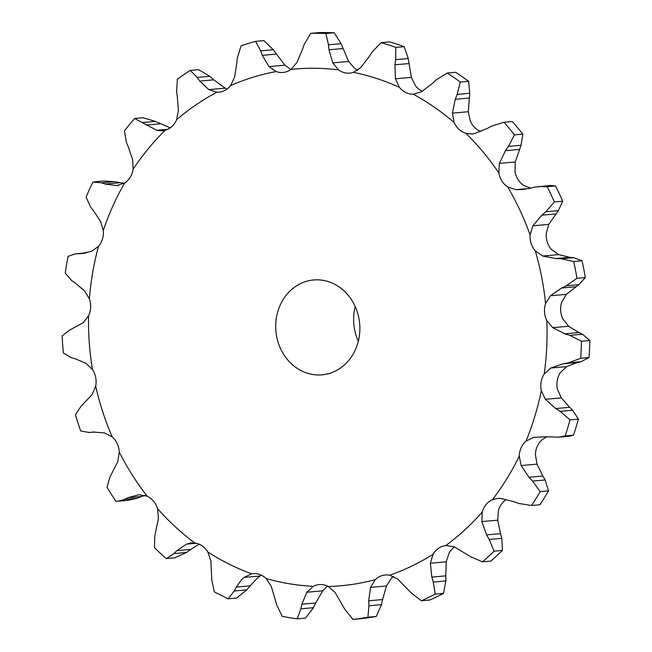 <?xml version="1.0" encoding="UTF-8"?>
<svg xmlns="http://www.w3.org/2000/svg" width="652" height="652" viewBox="0 0 652 652"><rect width="100%" height="100%" fill="white"/><g stroke="black" fill="none" stroke-linecap="round" stroke-linejoin="round"><path stroke-width="0.98" d="M90.652 207.14L86.097 197.157A294.028 259.61 84.9 0 1 92.877 182.038L101.582 182.796L114.165 181.672L124.165 183.293M93.668 210.946L90.392 206.79M94.369 181.835L103.521 181.02L114.165 181.672M103.309 230.482A259.382 229.015 84.9 0 1 124.622 183.008A20.196 17.832 84.9 0 0 130.237 177.214A20.196 17.832 84.9 0 0 133.122 169.235A259.382 229.015 84.9 0 1 165.111 130.302A20.196 17.832 84.9 0 0 171.932 126.472A20.196 17.832 84.9 0 0 176.627 119.715A259.382 229.015 84.9 0 1 216.912 92.217A20.196 17.832 84.9 0 0 218.917 92.168A20.196 17.832 84.9 0 0 224.443 90.628A20.196 17.832 84.9 0 0 230.604 85.599A259.382 229.015 84.9 0 1 276.203 71.573A20.196 17.832 84.9 0 0 283.009 72.445A20.196 17.832 84.9 0 0 283.873 72.348A20.196 17.832 84.9 0 0 291.053 69.414A259.382 229.015 84.9 0 1 338.575 69.903A20.196 17.832 84.9 0 0 345.821 72.983A20.196 17.832 84.9 0 0 349.822 73.13A20.196 17.832 84.9 0 0 353.474 72.364A259.382 229.015 84.9 0 1 399.407 87.327A20.196 17.832 84.9 0 0 405.699 92.486A20.196 17.832 84.9 0 0 413.262 94.23A259.382 229.015 84.9 0 1 454.191 122.56A20.196 17.832 84.9 0 0 459.049 129.414A20.196 17.832 84.9 0 0 465.96 133.391A259.382 229.015 84.9 0 1 498.853 172.984A20.196 17.832 84.9 0 0 501.926 181.028A20.196 17.832 84.9 0 0 507.672 186.937A259.382 229.015 84.9 0 1 530.092 234.859A20.196 17.832 84.9 0 0 531.144 243.489A20.196 17.832 84.9 0 0 535.3 250.906A259.382 229.015 84.9 0 1 545.577 303.604A20.196 17.832 84.9 0 0 544.542 312.186A20.196 17.832 84.9 0 0 546.8 320.539A259.382 229.015 84.9 0 1 544.176 374.109A20.196 17.832 84.9 0 0 541.119 381.999A20.196 17.832 84.9 0 0 541.315 390.687A259.382 229.015 84.9 0 1 525.985 441.151A20.196 17.832 84.9 0 0 521.135 447.769A20.196 17.832 84.9 0 0 519.253 456.147A259.382 229.015 84.9 0 1 492.35 499.758A20.196 17.832 84.9 0 0 486.074 504.615A20.196 17.832 84.9 0 0 482.252 512.048A259.382 229.015 84.9 0 1 445.772 545.577A20.196 17.832 84.9 0 0 438.535 548.316A20.196 17.832 84.9 0 0 433.05 554.265A259.382 229.015 84.9 0 1 389.7 575.219A20.196 17.832 84.9 0 0 385.275 574.991A20.196 17.832 84.9 0 0 382.031 575.626A20.196 17.832 84.9 0 0 375.299 579.652A259.382 229.015 84.9 0 1 328.298 586.482A20.196 17.832 84.9 0 0 320.768 584.534A20.196 17.832 84.9 0 0 319.203 584.599A20.196 17.832 84.9 0 0 313.286 586.327A259.382 229.015 84.9 0 1 266.114 578.528A20.196 17.832 84.9 0 0 259.284 574.371A20.196 17.832 84.9 0 0 252.894 573.638A20.196 17.832 84.9 0 0 251.607 573.801A259.382 229.015 84.9 0 1 243.848 570.793A259.382 229.015 84.9 0 1 207.768 551.951A20.196 17.832 84.9 0 0 202.144 545.887A20.196 17.832 84.9 0 0 194.834 543.002A259.382 229.015 84.9 0 1 157.58 508.723A20.196 17.832 84.9 0 0 153.579 501.209A20.196 17.832 84.9 0 0 147.189 496.213A259.382 229.015 84.9 0 1 119.267 452.048A20.196 17.832 84.9 0 0 117.189 443.629A20.196 17.832 84.9 0 0 112.193 436.905A259.382 229.015 84.9 0 1 95.689 386.123A20.196 17.832 84.9 0 0 95.681 377.435A20.196 17.832 84.9 0 0 92.445 369.472A259.382 229.015 84.9 0 1 88.574 315.845A20.196 17.832 84.9 0 0 90.644 307.532A20.196 17.832 84.9 0 0 89.406 298.926A259.382 229.015 84.9 0 1 98.468 246.423A20.196 17.832 84.9 0 0 102.454 239.097A20.196 17.832 84.9 0 0 103.309 230.482L100.555 221.378L93.383 210.604M124.622 183.008L116.626 185.584L105.298 184.06L101.582 182.796M117.417 185.535L118.208 185.445M375.299 579.652L370.556 587.379L368.682 600.802L382.585 599.563L386.449 585.961L391.445 578.21A20.196 17.832 84.9 0 1 393.547 576.458M433.05 554.265L430.361 563.238L431.836 577.118L445.74 575.871L446.253 561.812L449.187 552.823A20.196 17.832 84.9 0 1 454.509 546.987M482.252 512.048L481.828 521.6L486.62 534.901L500.524 533.654L497.721 520.182L498.389 510.606A20.196 17.832 84.9 0 1 502.219 503.173A20.196 17.832 84.9 0 1 505.952 499.742M519.253 456.147L521.135 465.561L528.959 477.288L542.863 476.041L537.036 464.142L535.398 454.705A20.196 17.832 84.9 0 1 537.281 446.327A20.196 17.832 84.9 0 1 542.13 439.709L546.816 436.775M541.315 390.687L545.382 399.277L555.724 408.551L569.628 407.304L561.274 397.859L557.46 389.244A20.196 17.832 84.9 0 1 557.264 380.556A20.196 17.832 84.9 0 1 560.321 372.667L566.661 366.62L577.362 362.496L581.103 361.689L589.017 357.532L580.663 358.274L568.528 362.814L581.103 361.689M546.8 320.539L552.749 327.663L564.925 333.791L578.829 332.544L568.642 326.236L562.945 319.097A20.196 17.832 84.9 0 1 560.679 310.735A20.196 17.832 84.9 0 1 561.722 302.153L566.343 294.329L578.878 284.647L585.317 277.565L576.971 278.314L566.295 285.772L578.878 284.647M535.3 250.906L542.7 256.024L555.879 258.542L569.791 257.304L558.593 254.598L551.445 249.455A20.196 17.832 84.9 0 1 547.289 242.047A20.196 17.832 84.9 0 1 546.229 233.416L548.78 224.386L558.356 210.677L562.692 201.215L554.339 201.957L545.773 211.802L558.356 210.677M530.516 188.11L523.817 185.494A20.196 17.832 84.9 0 1 518.063 179.577A20.196 17.832 84.9 0 1 514.998 171.541L515.267 161.973L521.054 145.274L522.806 134.141L514.461 134.891L508.47 146.398L521.054 145.274M480.826 131.508A20.196 17.832 84.9 0 1 475.186 127.971A20.196 17.832 84.9 0 1 470.328 121.117L468.299 111.728L469.742 93.285L468.625 81.321L460.279 82.062L457.158 94.41L469.742 93.285M422.366 91.296A20.196 17.832 84.9 0 1 421.836 91.044A20.196 17.832 84.9 0 1 415.552 85.885L411.363 77.368L408.225 58.558L404.167 46.667L395.821 47.417L395.65 59.682L408.225 58.558M357.712 70.22A20.196 17.832 84.9 0 1 354.721 68.46L348.665 61.451L341.069 43.676L334.215 32.755L325.861 33.505L328.494 44.801L341.069 43.676M105.298 184.06L119.21 182.813M98.468 246.423L91.435 251.395L80.302 253.669L83.888 253.351M133.122 169.235L132.625 159.634L128.265 146.83M165.111 130.302L162.291 130.816L156.741 130.286L134.622 118.493L142.967 117.743L155.429 121.394L170.221 127.857M89.406 298.926L84.605 290.971L75.233 283.025M156.741 130.286L167.768 129.3M88.574 315.845L83.04 322.846L69.414 330.222L62.152 335.894A294.028 259.61 84.9 0 0 63.374 352.976L71.394 357.72M176.627 119.715L178.444 110.343L177.279 96.447M216.912 92.217L208.811 89.609L199.805 81.076L197.222 77.433L190.237 70.408L198.583 69.666L209.805 76.308L213.709 79.829L226.757 89.267M92.445 369.472L85.958 363.278L75.151 358.73M208.811 89.609L224.712 88.191M95.689 386.123L92.071 394.631L80.897 406.432L75.436 414.786A294.028 259.61 84.9 0 0 80.693 430.964L89.226 432.488L94.711 431.999L89.357 432.472M230.604 85.599L234.606 77.14L236.806 63.187M276.203 71.573L268.974 66.569L262.3 55.347L260.678 50.864L255.6 41.361L263.946 40.611L273.253 49.739L284.875 65.151L290.882 69.528M112.193 436.905L104.507 432.92L93.586 432.072M268.974 66.569L284.875 65.151M119.267 452.048L117.849 461.429L110.082 476.775L106.985 487.174A294.028 259.61 84.9 0 0 115.877 501.241L118.256 501.209L124.393 499.424L136.977 498.299L127.865 500.353L118.256 501.209M291.053 69.414L296.945 62.502L302.414 49.511M147.189 496.213L138.892 494.729L127.898 497.712L141.802 496.465L144.956 495.357M136.48 498.487L142.275 496.286M304.125 44.548L310.727 33.35L319.081 32.6A294.028 259.61 84.9 0 1 334.215 32.755M338.575 69.903L332.773 62.869L348.665 61.451M157.58 508.723L158.469 518.291L154.801 536.025L154.459 547.688A294.028 259.61 84.9 0 0 166.325 558.601L173.905 553.605L186.488 552.48L174.671 557.859L166.325 558.601M353.474 72.364L360.833 67.515L369.252 56.439M194.834 543.002L191.289 542.92L186.553 544.135L176.806 550.679L190.71 549.432L199.153 544.224M186.056 552.79L191.126 549.131M372.096 52.013L381.192 42.649L389.546 41.899A294.028 259.61 84.9 0 1 404.167 46.667M399.407 87.327L395.462 78.794L411.363 77.368M207.768 551.951L210.906 560.989L211.745 579.799L214.337 591.837A294.028 259.61 84.9 0 0 228.298 598.797L234.223 590.997L246.806 589.873L236.643 598.047L228.298 598.797M413.262 94.23L421.551 91.793L432.357 83.456M251.607 573.801L243.954 577.46L241.338 580.003L236.252 587.077L250.164 585.83L256.888 578.609L261.126 575.088M246.456 590.28L250.49 585.431M436.172 79.878L447.239 73.04L455.593 72.299A294.028 259.61 84.9 0 1 468.625 81.321M454.191 122.56L452.406 113.146L468.299 111.728M465.96 133.391L471.983 133.986L474.574 133.546L487.044 128.558M266.114 578.528L271.289 586.36L276.684 604.828L282.177 616.344A294.028 259.61 84.9 0 0 297.198 618.829L300.865 608.829L313.449 607.705L305.543 618.08L297.198 618.829M491.608 126.097L503.98 122.274L512.333 121.533A294.028 259.61 84.9 0 1 522.806 134.141M313.286 586.327L306.847 592.244L301.835 604.208L315.739 602.961L322.74 590.818L327.467 586.075M313.213 608.177L315.959 602.489M498.853 172.984L499.375 163.399L515.267 161.973M507.672 186.937L515.985 189.675L522.219 189.553L529.261 188.404M328.298 586.482L335.128 592.529L344.802 609.278L352.944 619.4A294.028 259.61 84.9 0 0 367.915 617.224L368.902 605.773L381.485 604.648L376.261 616.474A294.028 259.61 84.9 0 1 361.298 618.65L352.944 619.4M534.281 187.23L550.092 185.494L555.553 185.95A294.028 259.61 84.9 0 1 562.692 201.215M381.363 605.162L382.691 599.049M530.092 234.859L532.88 225.804L548.78 224.386M389.7 575.219L397.687 579.033L411.053 592.815L421.396 600.769A294.028 259.61 84.9 0 0 435.202 594.102L433.278 582.065L445.862 580.94L443.547 593.353A294.028 259.61 84.9 0 1 429.749 600.027L421.396 600.769M582.049 260.784L573.695 261.533L561.03 258.754L573.605 257.63L582.049 260.784A294.028 259.61 84.9 0 1 585.317 277.565M573.98 257.662L569.4 257.271M445.862 581.445L445.723 575.366M545.577 303.604L550.451 295.747L566.343 294.329M482.456 561.845L490.801 561.095A294.028 259.61 84.9 0 0 502.423 550.418L501.804 538.332L489.22 539.457L494.069 551.168A294.028 259.61 84.9 0 1 482.456 561.845L470.524 556.645L454.33 546.873L446.204 545.537M589.848 340.474L581.502 341.224L569.872 335.348L582.448 334.223L589.848 340.474A294.028 259.61 84.9 0 1 589.017 357.532M582.807 334.394L578.463 332.381M501.926 538.797L500.386 533.189M544.176 374.109L550.769 368.038L566.661 366.62M492.35 499.758L497.517 498.405L500.858 498.438L513.923 501.665L518.788 503.466L531.592 505.504A294.028 259.61 84.9 0 0 540.158 491.616L532.586 481.111L545.162 479.986L548.503 490.874A294.028 259.61 84.9 0 1 539.938 504.754L531.592 505.504M578.389 419.114A294.028 259.61 84.9 0 1 573.507 435.177L569.049 436.245L558.332 437.207L565.154 435.927A294.028 259.61 84.9 0 0 570.035 419.864L560.149 411.347L572.725 410.222L578.389 419.114L570.035 419.864M573.026 410.515L569.31 407.019M545.39 480.377L542.627 475.65M525.985 441.151L533.817 437.321L547.15 436.758L558.332 437.207M80.685 253.661L76.113 253.799M86.317 252.903L75.445 253.848L68.11 256.35A294.028 259.61 84.9 0 0 65.224 273.066L71.834 280.702M75.583 283.253L71.508 280.474M126.447 142.486L124.434 130.889A294.028 259.61 84.9 0 1 134.622 118.493M128.452 147.262L126.276 142.046M75.534 358.828L71.027 357.614M176.57 91.533L177.409 79.169A294.028 259.61 84.9 0 1 190.237 70.408M177.36 96.936L176.505 91.035M93.538 432.072L88.982 432.512M237.295 58.061L241.077 45.827A294.028 259.61 84.9 0 1 255.6 41.361M236.766 63.7L237.352 57.547M128.257 497.541L124.051 499.595M332.773 62.869L328.991 49.788L328.494 44.801M310.727 33.35A294.028 259.61 84.9 0 1 325.861 33.505M302.251 50.008L304.305 44.051M177.108 550.386L173.628 553.898M395.462 78.794L394.933 64.809L395.65 59.682M381.192 42.649A294.028 259.61 84.9 0 1 395.821 47.417M368.975 56.887L372.39 51.565M234.027 591.388L236.464 586.678M452.406 113.146L455.235 99.3L457.158 94.41M447.239 73.04A294.028 259.61 84.9 0 1 460.279 82.062M431.983 83.815L436.563 79.52M499.375 163.399L505.43 150.702L508.47 146.398M503.98 122.274A294.028 259.61 84.9 0 1 514.461 134.891M486.596 128.811L492.073 125.852M301.941 603.744L300.784 609.294M532.88 225.804L541.796 215.201L545.773 211.802M538.943 186.496L547.199 186.7A294.028 259.61 84.9 0 1 554.339 201.957M528.772 188.518L534.787 187.116M368.665 600.305L368.934 606.27M550.451 295.747L561.625 288.013L566.295 285.772M573.695 261.533A294.028 259.61 84.9 0 1 576.971 278.314M555.374 258.526L561.551 258.771M431.697 576.621L433.433 582.562M550.769 368.038L563.458 363.734L568.528 362.814M581.502 341.224A294.028 259.61 84.9 0 1 580.663 358.274M564.436 333.628L570.37 335.503M486.368 534.444L489.489 539.913M555.292 408.266L560.598 411.624M528.609 476.905L532.953 481.494M304.223 372.08A47.612 42.038 84.9 0 1 275.975 320.955A47.612 42.038 84.9 0 1 313.555 279.977A47.612 42.038 84.9 0 1 359.668 323.661A47.612 42.038 84.9 0 1 322.039 374.827A47.612 42.038 84.9 0 1 304.223 372.08M146.146 125.07L160.05 123.823M142.853 122.519L155.429 121.394M199.805 81.076L213.709 79.829M197.222 77.433L209.805 76.308M262.3 55.347L276.203 54.1M260.678 50.864L273.253 49.739M328.991 49.788L342.895 48.541M394.933 64.809L408.837 63.562M455.235 99.3L469.147 98.053M505.43 150.702L519.342 149.455M555.553 185.95L547.199 186.7M541.796 215.201L555.7 213.954M376.261 616.474L367.915 617.224M561.625 288.013L575.537 286.766M443.547 593.353L435.202 594.102M563.458 363.734L577.362 362.496M502.423 550.418L494.069 551.168M573.507 435.177L565.154 435.927M548.503 490.874L540.158 491.616M358.315 341.289A47.612 42.038 84.9 0 1 355.21 306.546M186.553 544.135L196.252 543.263M243.954 577.46L259.855 576.042M306.847 592.244L322.74 590.818M515.985 189.675L528.642 188.55M370.556 587.379L386.449 585.961M542.7 256.024L558.593 254.598M430.361 563.238L446.253 561.812M552.749 327.663L568.642 326.236M481.828 521.6L497.721 520.182M545.382 399.277L561.274 397.859M521.135 465.561L537.036 464.142M86.561 252.854L75.445 253.848"/></g></svg>
